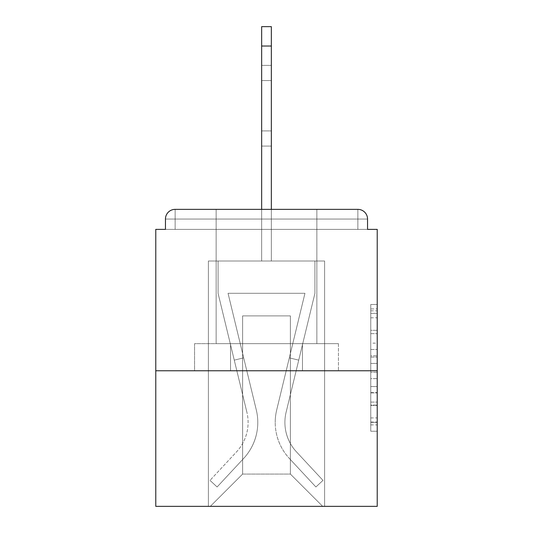 <?xml version="1.0" encoding="UTF-8"?>
<svg xmlns="http://www.w3.org/2000/svg" width="533" height="533" viewBox="0 0 533 533"><rect width="100%" height="100%" fill="white"/><g stroke="black" fill="none" stroke-linecap="round" stroke-linejoin="round"><path stroke-width="0.4" stroke-dasharray="2.67 2" d="M370.768 343.145L370.768 363.426L377.224 363.426L377.224 424.901L377.224 310.826L377.224 363.426L370.768 363.426L370.768 308.927L370.768 431.237L370.768 304.49L370.768 422.363L377.224 422.363L370.768 422.363L377.224 422.363L370.768 422.363L370.768 402.082L370.768 431.237L377.224 431.237L377.224 304.49L377.224 422.049L377.224 372.3L370.768 372.3L377.224 372.3L377.224 402.082L377.224 313.364L370.768 313.364L377.224 313.364L377.224 431.237L377.224 310.826L377.224 431.237L370.768 431.237L370.768 304.49L377.224 304.49L377.224 310.826L377.224 304.49L377.224 310.826L377.224 304.49L377.224 308.927L377.224 304.49L370.768 304.49L370.768 313.364L377.224 313.364L370.768 313.364L370.768 343.145L377.224 343.145M316.862 209.362L316.862 343.652L216.138 343.652L316.862 343.652L216.138 343.652L216.138 209.362L316.862 209.362L216.138 209.362L316.862 209.362L216.138 209.362L216.138 343.652L316.862 343.652L316.862 209.362L216.138 209.362M377.224 355.824L377.224 349.488L377.224 355.824L370.768 355.824L370.768 330.313L370.768 405.413L370.768 386.558L377.224 386.558L370.768 386.558L370.768 431.237L377.224 431.237L370.768 431.237L377.224 431.237L370.768 431.237L370.768 304.49L377.224 304.49L370.768 304.49L377.224 304.49L370.768 304.49L370.768 355.824L377.224 355.824M377.224 370.768L377.224 506.35L155.776 506.35L155.776 370.768L377.224 370.768L377.224 229.377L367.543 229.377L367.543 219.05L367.543 229.377L165.457 229.377L165.457 219.05L165.457 229.377L155.776 229.377L155.776 370.768L377.224 370.768L155.776 370.768M261.656 209.362L261.656 46.018L261.656 261.01L261.656 46.018L261.656 261.01L261.656 46.018L261.656 261.01L261.656 46.018L261.656 261.01L261.656 46.018L261.656 261.01L261.656 46.018L261.656 261.01L261.656 46.018L261.656 261.01L261.656 46.018L271.344 46.018L261.656 46.018L271.344 46.018L261.656 46.018L271.344 46.018L261.656 46.018L271.344 46.018L261.656 46.018L271.344 46.018L261.656 46.018L271.344 46.018L261.656 46.018L271.344 46.018L271.344 26.65L261.656 26.65L271.344 26.65L261.656 26.65L271.344 26.65L271.344 46.018L261.656 46.018L261.656 26.65L271.344 26.65L261.656 26.65L271.344 26.65L271.344 46.018L261.656 46.018L261.656 26.65L271.344 26.65L261.656 26.65L271.344 26.65L271.344 46.018L261.656 46.018L261.656 26.65L261.656 261.01L261.656 229.377L261.656 261.01L261.656 229.377L261.656 261.01L261.656 229.377L261.656 261.01L261.656 229.377L261.656 261.01L261.656 229.377L261.656 261.01L261.656 229.377L261.656 261.01L261.656 229.377L261.656 261.01L261.656 229.377L261.656 261.01L261.656 229.377L271.344 229.377L261.656 229.377L271.344 229.377L261.656 229.377L271.344 229.377L261.656 229.377L271.344 229.377L261.656 229.377L271.344 229.377L261.656 229.377L271.344 229.377L261.656 229.377L271.344 229.377L261.656 229.377L271.344 229.377L261.656 229.377L271.344 229.377L261.656 229.377L261.656 261.01L261.656 229.377L271.344 229.377L261.656 229.377L261.656 261.01L208.396 261.01L208.396 506.35L324.604 506.35L324.604 261.01L208.396 261.01L208.396 506.35L210.328 506.35L242.615 474.07L242.615 315.889L242.615 474.07L242.615 315.889L290.385 315.889L290.385 474.07L322.672 506.35L324.604 506.35L324.604 261.01L208.396 261.01L208.396 506.35L210.328 506.35L242.615 474.07L242.615 315.889L242.615 474.07L242.615 315.889L290.385 315.889L290.385 474.07L322.672 506.35L324.604 506.35L324.604 261.01L208.396 261.01L208.396 506.35L210.328 506.35L242.615 474.07L242.615 315.889L290.385 315.889L290.385 474.07L322.672 506.35L324.604 506.35L324.604 261.01L208.396 261.01L208.396 506.35L210.328 506.35L242.615 474.07L242.615 315.889L290.385 315.889L290.385 474.07L322.672 506.35L324.604 506.35L324.604 261.01L208.396 261.01L208.396 506.35L210.328 506.35L242.615 474.07L242.615 315.889L290.385 315.889L290.385 474.07L322.672 506.35L324.604 506.35L324.604 261.01L208.396 261.01L208.396 506.35L210.328 506.35L242.615 474.07L242.615 315.889L290.385 315.889L290.385 474.07L322.672 506.35L324.604 506.35L324.604 261.01L208.396 261.01L208.396 506.35L210.328 506.35L242.615 474.07L242.615 315.889L290.385 315.889L290.385 474.07L322.672 506.35L324.604 506.35L324.604 261.01L208.396 261.01L208.396 506.35L210.328 506.35L242.615 474.07L242.615 315.889L290.385 315.889L290.385 474.07L322.672 506.35L324.604 506.35L324.604 261.01L208.396 261.01L208.396 506.35L210.328 506.35L242.615 474.07L242.615 315.889L290.385 315.889L290.385 474.07L322.672 506.35L324.604 506.35L324.604 261.01L208.396 261.01L208.396 506.35L210.328 506.35L242.615 474.07L242.615 315.889L290.385 315.889L290.385 474.07L322.672 506.35L324.604 506.35L324.604 261.01L271.344 261.01L324.604 261.01L271.344 261.01L324.604 261.01L271.344 261.01L324.604 261.01L271.344 261.01L324.604 261.01L271.344 261.01L324.604 261.01L324.604 506.35L324.604 261.01L324.604 506.35L324.604 261.01L324.604 506.35L324.604 261.01L324.604 506.35L324.604 261.01L324.604 506.35L210.328 506.35L242.615 474.07L242.615 315.889L290.385 315.889L290.385 474.07L322.672 506.35L290.385 474.07L322.672 506.35L290.385 474.07L322.672 506.35L290.385 474.07L322.672 506.35L290.385 474.07L322.672 506.35L290.385 474.07L242.615 474.07L242.615 315.889L290.385 315.889L290.385 474.07L322.672 506.35L290.385 474.07L290.385 315.889L242.615 315.889L290.385 315.889L290.385 474.07L290.385 315.889L242.615 315.889L242.615 474.07L242.615 315.889L290.385 315.889L290.385 474.07L290.385 315.889L242.615 315.889L242.615 474.07L242.615 315.889L290.385 315.889L290.385 474.07L290.385 315.889L242.615 315.889L242.615 474.07L290.385 474.07L290.385 315.889L242.615 315.889L290.385 315.889L290.385 474.07L290.385 315.889L242.615 315.889L242.615 474.07L210.328 506.35L242.615 474.07L210.328 506.35L242.615 474.07L210.328 506.35L242.615 474.07L210.328 506.35L242.615 474.07L210.328 506.35L242.615 474.07L210.328 506.35L208.396 506.35L210.328 506.35L208.396 506.35L210.328 506.35L208.396 506.35L210.328 506.35L208.396 506.35L210.328 506.35L208.396 506.35L208.396 261.01L208.396 506.35L208.396 261.01L208.396 506.35L208.396 261.01L208.396 506.35L208.396 261.01L208.396 506.35L208.396 261.01L271.344 261.01L271.344 26.65L271.344 261.01L271.344 26.65L261.656 26.65L261.656 261.01L271.344 261.01L271.344 26.65L271.344 261.01L261.656 261.01L271.344 261.01L271.344 26.65L261.656 26.65L271.344 26.65L271.344 261.01L271.344 26.65L261.656 26.65L261.656 261.01L271.344 261.01L271.344 26.65L271.344 261.01L261.656 261.01L271.344 261.01L271.344 26.65L261.656 26.65L271.344 26.65L271.344 261.01L271.344 26.65L261.656 26.65L261.656 46.018L261.656 26.65L271.344 26.65L271.344 261.01L261.656 261.01L271.344 261.01L271.344 26.65L261.656 26.65L261.656 261.01L271.344 261.01L271.344 46.018L271.344 209.362M175.144 209.362L357.856 209.362L175.144 209.362L357.856 209.362L175.144 209.362L357.856 209.362L357.856 219.05L367.543 219.05A9.687 9.687 0 0 0 357.856 209.362A9.687 9.687 0 0 1 367.543 219.05A9.687 9.687 0 0 0 357.856 209.362A9.687 9.687 0 0 1 367.543 219.05A9.687 9.687 0 0 0 357.856 209.362A9.687 9.687 0 0 1 367.543 219.05A9.687 9.687 0 0 0 357.856 209.362A9.687 9.687 0 0 1 367.543 219.05L367.543 229.377L367.543 219.05A9.687 9.687 0 0 0 357.856 209.362L175.144 209.362L357.856 209.362A9.687 9.687 0 0 1 367.543 219.05A9.687 9.687 0 0 0 357.856 209.362L175.144 209.362L357.856 209.362A9.687 9.687 0 0 1 367.543 219.05A9.687 9.687 0 0 0 357.856 209.362L175.144 209.362A9.687 9.687 0 0 0 165.457 219.05A9.687 9.687 0 0 1 175.144 209.362A9.687 9.687 0 0 0 165.457 219.05L165.457 229.377L367.543 229.377L165.457 229.377L367.543 229.377L165.457 229.377L367.543 229.377L165.457 229.377L367.543 229.377L165.457 229.377L367.543 229.377L165.457 229.377L367.543 229.377L165.457 229.377L367.543 229.377L165.457 229.377L367.543 229.377L367.543 219.05A9.687 9.687 0 0 0 357.856 209.362L175.144 209.362A9.687 9.687 0 0 0 165.457 219.05A9.687 9.687 0 0 1 175.144 209.362A9.687 9.687 0 0 0 165.457 219.05L165.457 229.377L175.144 229.377L165.457 229.377L165.457 219.05A9.687 9.687 0 0 1 175.144 209.362A9.687 9.687 0 0 0 165.457 219.05L175.144 219.05L175.144 229.377L357.856 229.377L175.144 229.377L175.144 219.05L357.856 219.05L175.144 219.05L175.144 229.377L175.144 219.05L357.856 219.05L357.856 229.377L357.856 219.05L175.144 219.05L175.144 229.377L175.144 219.05L357.856 219.05L357.856 229.377L357.856 219.05L175.144 219.05L175.144 229.377L175.144 219.05L357.856 219.05L357.856 229.377L357.856 219.05L175.144 219.05L175.144 229.377L175.144 219.05L357.856 219.05L357.856 229.377L357.856 219.05L175.144 219.05L175.144 229.377L175.144 219.05L357.856 219.05L357.856 229.377L357.856 219.05L175.144 219.05L175.144 229.377L175.144 219.05L357.856 219.05L357.856 229.377L357.856 219.05L175.144 219.05L175.144 229.377L175.144 219.05L357.856 219.05L357.856 229.377L357.856 219.05L175.144 219.05L175.144 229.377L175.144 219.05L357.856 219.05L357.856 229.377L357.856 219.05L175.144 219.05L175.144 229.377L175.144 219.05L357.856 219.05L357.856 229.377L357.856 219.05L175.144 219.05L175.144 209.362A9.687 9.687 0 0 0 165.457 219.05L175.144 219.05L175.144 209.362A9.687 9.687 0 0 0 165.457 219.05L175.144 219.05L175.144 209.362A9.687 9.687 0 0 0 165.457 219.05L175.144 219.05L175.144 209.362A9.687 9.687 0 0 0 165.457 219.05L175.144 219.05L175.144 209.362A9.687 9.687 0 0 0 165.457 219.05L175.144 219.05L175.144 209.362A9.687 9.687 0 0 0 165.457 219.05L175.144 219.05L175.144 209.362L175.144 219.05L165.457 219.05L175.144 219.05L175.144 209.362L175.144 219.05L165.457 219.05L175.144 219.05L175.144 209.362L175.144 219.05L165.457 219.05L175.144 219.05L175.144 209.362L175.144 219.05L165.457 219.05L175.144 219.05L175.144 209.362L175.144 219.05L165.457 219.05L175.144 219.05L175.144 209.362L175.144 219.05L165.457 219.05L175.144 219.05L175.144 209.362L175.144 219.05L165.457 219.05M194.558 370.768L338.442 370.768L194.558 370.768L194.558 343.652L338.442 343.652L230.529 343.652L230.529 370.768L230.529 343.652L302.471 343.652L302.471 370.768L302.471 343.652L338.442 343.652L338.442 370.768L338.442 343.652L194.558 343.652L194.558 370.768M370.768 363.426L377.224 363.426L370.768 363.426M370.768 308.927L370.768 304.49L370.768 308.927L377.224 308.927L370.768 308.927M370.768 405.093L370.768 378.637L370.768 405.093L377.224 405.093L370.768 405.093M370.768 378.637L370.768 372.3L377.224 372.3L370.768 372.3L370.768 378.637L377.224 378.637L370.768 378.637M370.768 330.313L370.768 313.364L370.768 330.313L377.224 330.313L370.768 330.313M370.768 304.49L377.224 304.49L370.768 304.49L370.768 310.826L370.768 304.49L377.224 304.49M370.768 431.237L377.224 431.237L370.768 431.237L370.768 424.901L370.768 431.237M302.471 343.652L302.471 370.768L302.471 343.652M230.529 343.652L230.529 370.768L230.529 343.652M276.7 409.957A52.94 52.94 0 0 0 289.386 458.473L315.902 486.982L322.991 480.386L315.902 486.982L289.386 458.473L315.902 486.982L322.991 480.386L315.902 486.982L289.386 458.473L315.902 486.982L322.991 480.386L315.902 486.982L289.386 458.473L315.902 486.982L322.991 480.386L315.902 486.982L289.386 458.473L315.902 486.982L322.991 480.386L315.902 486.982L289.386 458.473L315.902 486.982L322.991 480.386L315.902 486.982L289.386 458.473L315.902 486.982L322.991 480.386L315.902 486.982L289.386 458.473L315.902 486.982L322.991 480.386L315.902 486.982L289.386 458.473L315.902 486.982L322.991 480.386L315.902 486.982L289.386 458.473L315.902 486.982L322.991 480.386L315.902 486.982L289.386 458.473L315.902 486.982L322.991 480.386L315.902 486.982L289.386 458.473L315.902 486.982L322.991 480.386L315.902 486.982L289.386 458.473L315.902 486.982L322.991 480.386L315.902 486.982L289.386 458.473L315.902 486.982L322.991 480.386L315.902 486.982L289.386 458.473L315.902 486.982L322.991 480.386L315.902 486.982L289.386 458.473L315.902 486.982L322.991 480.386L315.902 486.982L289.386 458.473L315.902 486.982L322.991 480.386L315.902 486.982L289.386 458.473L315.902 486.982L322.991 480.386L315.902 486.982L289.386 458.473L315.902 486.982L322.991 480.386L315.902 486.982L289.386 458.473L315.902 486.982L322.991 480.386L315.902 486.982L289.386 458.473A52.94 52.94 0 0 1 275.215 422.416A52.94 52.94 0 0 0 289.386 458.473A52.94 52.94 0 0 1 275.215 422.416A52.94 52.94 0 0 0 289.386 458.473A52.94 52.94 0 0 1 275.215 422.416A52.94 52.94 0 0 0 289.386 458.473A52.94 52.94 0 0 1 275.215 422.416A52.94 52.94 0 0 0 289.386 458.473A52.94 52.94 0 0 1 275.215 422.416A52.94 52.94 0 0 0 289.386 458.473A52.94 52.94 0 0 1 275.215 422.416A52.94 52.94 0 0 0 289.386 458.473A52.94 52.94 0 0 1 275.215 422.416A52.94 52.94 0 0 0 289.386 458.473A52.94 52.94 0 0 1 275.215 422.416A52.94 52.94 0 0 0 289.386 458.473A52.94 52.94 0 0 1 275.215 422.416A52.94 52.94 0 0 0 289.386 458.473A52.94 52.94 0 0 1 275.215 422.416A52.94 52.94 0 0 0 289.386 458.473A52.94 52.94 0 0 1 275.215 422.416A52.94 52.94 0 0 0 289.386 458.473A52.94 52.94 0 0 1 275.215 422.416A52.94 52.94 0 0 0 289.386 458.473A52.94 52.94 0 0 1 275.215 422.416A52.94 52.94 0 0 0 289.386 458.473A52.94 52.94 0 0 1 275.215 422.416A52.94 52.94 0 0 0 289.386 458.473A52.94 52.94 0 0 1 275.215 422.416A52.94 52.94 0 0 0 289.386 458.473A52.94 52.94 0 0 1 275.215 422.416A52.94 52.94 0 0 0 289.386 458.473A52.94 52.94 0 0 1 275.215 422.416A52.94 52.94 0 0 0 289.386 458.473A52.94 52.94 0 0 1 275.215 422.416A52.94 52.94 0 0 0 289.386 458.473A52.94 52.94 0 0 1 275.215 422.416A52.94 52.94 0 0 0 289.386 458.473A52.94 52.94 0 0 1 276.7 409.957A52.94 52.94 0 0 0 275.215 422.416A52.94 52.94 0 0 1 276.7 409.957A52.94 52.94 0 0 0 275.215 422.416A52.94 52.94 0 0 1 276.7 409.957A52.94 52.94 0 0 0 275.215 422.416A52.94 52.94 0 0 1 276.7 409.957A52.94 52.94 0 0 0 275.215 422.416A52.94 52.94 0 0 1 276.7 409.957A52.94 52.94 0 0 0 275.215 422.416A52.94 52.94 0 0 1 276.7 409.957A52.94 52.94 0 0 0 275.215 422.416A52.94 52.94 0 0 1 276.7 409.957A52.94 52.94 0 0 0 275.215 422.416A52.94 52.94 0 0 1 276.7 409.957A52.94 52.94 0 0 0 275.215 422.416A52.94 52.94 0 0 1 276.7 409.957A52.94 52.94 0 0 0 275.215 422.416A52.94 52.94 0 0 1 276.7 409.957A52.94 52.94 0 0 0 275.215 422.416A52.94 52.94 0 0 1 276.7 409.957A52.94 52.94 0 0 0 275.215 422.416A52.94 52.94 0 0 1 276.7 409.957A52.94 52.94 0 0 0 275.215 422.416A52.94 52.94 0 0 1 276.7 409.957A52.94 52.94 0 0 0 275.215 422.416A52.94 52.94 0 0 1 276.7 409.957A52.94 52.94 0 0 0 275.215 422.416A52.94 52.94 0 0 1 276.7 409.957A52.94 52.94 0 0 0 275.215 422.416A52.94 52.94 0 0 1 276.7 409.957A52.94 52.94 0 0 0 275.215 422.416A52.94 52.94 0 0 1 276.7 409.957A52.94 52.94 0 0 0 275.215 422.416A52.94 52.94 0 0 1 276.7 409.957A52.94 52.94 0 0 0 275.215 422.416A52.94 52.94 0 0 1 276.7 409.957A52.94 52.94 0 0 0 275.215 422.416A52.94 52.94 0 0 1 276.7 409.957L304.956 293.297L276.7 409.957L289.319 357.856L298.733 360.135L286.114 412.236A43.26 43.26 0 0 0 296.481 451.877L322.991 480.386L296.481 451.877A43.26 43.26 0 0 1 284.902 422.416A43.26 43.26 0 0 0 296.481 451.877A43.26 43.26 0 0 1 284.902 422.416A43.26 43.26 0 0 0 296.481 451.877A43.26 43.26 0 0 1 284.902 422.416A43.26 43.26 0 0 0 296.481 451.877A43.26 43.26 0 0 1 284.902 422.416A43.26 43.26 0 0 0 296.481 451.877A43.26 43.26 0 0 1 284.902 422.416A43.26 43.26 0 0 0 296.481 451.877A43.26 43.26 0 0 1 284.902 422.416A43.26 43.26 0 0 0 296.481 451.877A43.26 43.26 0 0 1 284.902 422.416A43.26 43.26 0 0 0 296.481 451.877A43.26 43.26 0 0 1 284.902 422.416A43.26 43.26 0 0 0 296.481 451.877A43.26 43.26 0 0 1 284.902 422.416A43.26 43.26 0 0 0 296.481 451.877A43.26 43.26 0 0 1 284.902 422.416A43.26 43.26 0 0 0 296.481 451.877A43.26 43.26 0 0 1 284.902 422.416A43.26 43.26 0 0 0 296.481 451.877A43.26 43.26 0 0 1 284.902 422.416A43.26 43.26 0 0 0 296.481 451.877A43.26 43.26 0 0 1 284.902 422.416A43.26 43.26 0 0 0 296.481 451.877A43.26 43.26 0 0 1 284.902 422.416A43.26 43.26 0 0 0 296.481 451.877A43.26 43.26 0 0 1 284.902 422.416A43.26 43.26 0 0 0 296.481 451.877A43.26 43.26 0 0 1 284.902 422.416A43.26 43.26 0 0 0 296.481 451.877A43.26 43.26 0 0 1 284.902 422.416A43.26 43.26 0 0 0 296.481 451.877A43.26 43.26 0 0 1 284.902 422.416A43.26 43.26 0 0 0 296.481 451.877A43.26 43.26 0 0 1 284.902 422.416A43.26 43.26 0 0 0 296.481 451.877A43.26 43.26 0 0 1 286.114 412.236A43.26 43.26 0 0 0 284.902 422.416A43.26 43.26 0 0 1 286.114 412.236A43.26 43.26 0 0 0 284.902 422.416A43.26 43.26 0 0 1 286.114 412.236A43.26 43.26 0 0 0 284.902 422.416A43.26 43.26 0 0 1 286.114 412.236A43.26 43.26 0 0 0 284.902 422.416A43.26 43.26 0 0 1 286.114 412.236A43.26 43.26 0 0 0 284.902 422.416A43.26 43.26 0 0 1 286.114 412.236A43.26 43.26 0 0 0 284.902 422.416A43.26 43.26 0 0 1 286.114 412.236A43.26 43.26 0 0 0 284.902 422.416A43.26 43.26 0 0 1 286.114 412.236A43.26 43.26 0 0 0 284.902 422.416A43.26 43.26 0 0 1 286.114 412.236A43.26 43.26 0 0 0 284.902 422.416A43.26 43.26 0 0 1 286.114 412.236A43.26 43.26 0 0 0 284.902 422.416A43.26 43.26 0 0 1 286.114 412.236A43.26 43.26 0 0 0 284.902 422.416A43.26 43.26 0 0 1 286.114 412.236A43.26 43.26 0 0 0 284.902 422.416A43.26 43.26 0 0 1 286.114 412.236A43.26 43.26 0 0 0 284.902 422.416A43.26 43.26 0 0 1 286.114 412.236A43.26 43.26 0 0 0 284.902 422.416A43.26 43.26 0 0 1 286.114 412.236A43.26 43.26 0 0 0 284.902 422.416A43.26 43.26 0 0 1 286.114 412.236A43.26 43.26 0 0 0 284.902 422.416A43.26 43.26 0 0 1 286.114 412.236A43.26 43.26 0 0 0 284.902 422.416A43.26 43.26 0 0 1 286.114 412.236A43.26 43.26 0 0 0 284.902 422.416A43.26 43.26 0 0 1 286.114 412.236A43.26 43.26 0 0 0 284.902 422.416A43.26 43.26 0 0 1 286.114 412.236L314.923 293.297L286.114 412.236L314.923 293.297L314.923 261.01L218.077 261.01L314.923 261.01L218.077 261.01L314.923 261.01L218.077 261.01L314.923 261.01L218.077 261.01L314.923 261.01L218.077 261.01L314.923 261.01L218.077 261.01L314.923 261.01L218.077 261.01L314.923 261.01L218.077 261.01L314.923 261.01L218.077 261.01L314.923 261.01L218.077 261.01L314.923 261.01L314.923 293.297L286.114 412.236L314.923 293.297L314.923 261.01L314.923 293.297L286.114 412.236L314.923 293.297L314.923 261.01L314.923 293.297L286.114 412.236L314.923 293.297L314.923 261.01L314.923 293.297L286.114 412.236L314.923 293.297L314.923 261.01L314.923 293.297L286.114 412.236L314.923 293.297L314.923 261.01L314.923 293.297L286.114 412.236L314.923 293.297L314.923 261.01L314.923 293.297L286.114 412.236L314.923 293.297L314.923 261.01L314.923 293.297L286.114 412.236L314.923 293.297L314.923 261.01L314.923 293.297L286.114 412.236L298.733 360.135L289.319 357.856L276.7 409.957L304.956 293.297L228.044 293.297L256.3 409.957A52.94 52.94 0 0 1 243.614 458.473A52.94 52.94 0 0 0 256.3 409.957A52.94 52.94 0 0 1 243.614 458.473L217.098 486.982L243.614 458.473L217.098 486.982L210.009 480.386L217.098 486.982L210.009 480.386L217.098 486.982L243.614 458.473A52.94 52.94 0 0 0 256.3 409.957A52.94 52.94 0 0 1 243.614 458.473A52.94 52.94 0 0 0 256.3 409.957A52.94 52.94 0 0 1 243.614 458.473L217.098 486.982L243.614 458.473L217.098 486.982L210.009 480.386L217.098 486.982L210.009 480.386L217.098 486.982L243.614 458.473A52.94 52.94 0 0 0 256.3 409.957A52.94 52.94 0 0 1 243.614 458.473A52.94 52.94 0 0 0 256.3 409.957A52.94 52.94 0 0 1 243.614 458.473L217.098 486.982L243.614 458.473L217.098 486.982L210.009 480.386L217.098 486.982L210.009 480.386L217.098 486.982L243.614 458.473A52.94 52.94 0 0 0 256.3 409.957A52.94 52.94 0 0 1 243.614 458.473A52.94 52.94 0 0 0 256.3 409.957A52.94 52.94 0 0 1 243.614 458.473L217.098 486.982L243.614 458.473L217.098 486.982L210.009 480.386L217.098 486.982L210.009 480.386L217.098 486.982L243.614 458.473A52.94 52.94 0 0 0 256.3 409.957A52.94 52.94 0 0 1 243.614 458.473A52.94 52.94 0 0 0 256.3 409.957A52.94 52.94 0 0 1 243.614 458.473L217.098 486.982L243.614 458.473L217.098 486.982L210.009 480.386L217.098 486.982L210.009 480.386L217.098 486.982L243.614 458.473A52.94 52.94 0 0 0 256.3 409.957A52.94 52.94 0 0 1 243.614 458.473A52.94 52.94 0 0 0 256.3 409.957A52.94 52.94 0 0 1 243.614 458.473L217.098 486.982L243.614 458.473L217.098 486.982L210.009 480.386L217.098 486.982L210.009 480.386L217.098 486.982L243.614 458.473A52.94 52.94 0 0 0 256.3 409.957A52.94 52.94 0 0 1 243.614 458.473A52.94 52.94 0 0 0 256.3 409.957A52.94 52.94 0 0 1 243.614 458.473L217.098 486.982L243.614 458.473L217.098 486.982L210.009 480.386L217.098 486.982L210.009 480.386L217.098 486.982L243.614 458.473A52.94 52.94 0 0 0 256.3 409.957A52.94 52.94 0 0 1 243.614 458.473A52.94 52.94 0 0 0 256.3 409.957A52.94 52.94 0 0 1 243.614 458.473L217.098 486.982L243.614 458.473L217.098 486.982L210.009 480.386L217.098 486.982L210.009 480.386L217.098 486.982L243.614 458.473A52.94 52.94 0 0 0 256.3 409.957A52.94 52.94 0 0 1 243.614 458.473A52.94 52.94 0 0 0 256.3 409.957A52.94 52.94 0 0 1 243.614 458.473L217.098 486.982L243.614 458.473L217.098 486.982L210.009 480.386L217.098 486.982L210.009 480.386L217.098 486.982L243.614 458.473A52.94 52.94 0 0 0 256.3 409.957A52.94 52.94 0 0 1 243.614 458.473A52.94 52.94 0 0 0 256.3 409.957A52.94 52.94 0 0 1 243.614 458.473L217.098 486.982L243.614 458.473L217.098 486.982L210.009 480.386L217.098 486.982L210.009 480.386L217.098 486.982L243.614 458.473A52.94 52.94 0 0 0 256.3 409.957L228.044 293.297L304.956 293.297L276.7 409.957L289.319 357.856L298.733 360.135L289.319 357.856L276.7 409.957L304.956 293.297L228.044 293.297L256.3 409.957L243.681 357.856L234.267 360.135L246.886 412.236A43.26 43.26 0 0 1 236.519 451.877L210.009 480.386L236.519 451.877A43.26 43.26 0 0 0 246.886 412.236A43.26 43.26 0 0 1 236.519 451.877L210.009 480.386L236.519 451.877A43.26 43.26 0 0 0 246.886 412.236A43.26 43.26 0 0 1 236.519 451.877L210.009 480.386L236.519 451.877A43.26 43.26 0 0 0 246.886 412.236A43.26 43.26 0 0 1 236.519 451.877L210.009 480.386L236.519 451.877A43.26 43.26 0 0 0 246.886 412.236A43.26 43.26 0 0 1 236.519 451.877L210.009 480.386L236.519 451.877A43.26 43.26 0 0 0 246.886 412.236A43.26 43.26 0 0 1 236.519 451.877L210.009 480.386L236.519 451.877A43.26 43.26 0 0 0 246.886 412.236A43.26 43.26 0 0 1 236.519 451.877L210.009 480.386L236.519 451.877A43.26 43.26 0 0 0 246.886 412.236A43.26 43.26 0 0 1 236.519 451.877L210.009 480.386L236.519 451.877A43.26 43.26 0 0 0 246.886 412.236A43.26 43.26 0 0 1 236.519 451.877L210.009 480.386L236.519 451.877A43.26 43.26 0 0 0 246.886 412.236A43.26 43.26 0 0 1 236.519 451.877L210.009 480.386L236.519 451.877A43.26 43.26 0 0 0 246.886 412.236A43.26 43.26 0 0 1 236.519 451.877L210.009 480.386L236.519 451.877A43.26 43.26 0 0 0 246.886 412.236A43.26 43.26 0 0 1 236.519 451.877L210.009 480.386L236.519 451.877A43.26 43.26 0 0 0 246.886 412.236A43.26 43.26 0 0 1 236.519 451.877L210.009 480.386L236.519 451.877A43.26 43.26 0 0 0 246.886 412.236A43.26 43.26 0 0 1 236.519 451.877L210.009 480.386L236.519 451.877A43.26 43.26 0 0 0 246.886 412.236A43.26 43.26 0 0 1 236.519 451.877L210.009 480.386L236.519 451.877A43.26 43.26 0 0 0 246.886 412.236A43.26 43.26 0 0 1 236.519 451.877L210.009 480.386L236.519 451.877A43.26 43.26 0 0 0 246.886 412.236A43.26 43.26 0 0 1 236.519 451.877L210.009 480.386L236.519 451.877A43.26 43.26 0 0 0 246.886 412.236A43.26 43.26 0 0 1 236.519 451.877L210.009 480.386L236.519 451.877A43.26 43.26 0 0 0 246.886 412.236A43.26 43.26 0 0 1 236.519 451.877L210.009 480.386L236.519 451.877A43.26 43.26 0 0 0 246.886 412.236A43.26 43.26 0 0 1 236.519 451.877L210.009 480.386L236.519 451.877A43.26 43.26 0 0 0 246.886 412.236L218.077 293.297L246.886 412.236L218.077 293.297L218.077 261.01L218.077 293.297L246.886 412.236L218.077 293.297L218.077 261.01L218.077 293.297L246.886 412.236L218.077 293.297L218.077 261.01L218.077 293.297L246.886 412.236L218.077 293.297L218.077 261.01L218.077 293.297L246.886 412.236L218.077 293.297L218.077 261.01L218.077 293.297L246.886 412.236L218.077 293.297L218.077 261.01L218.077 293.297L246.886 412.236L218.077 293.297L218.077 261.01L218.077 293.297L246.886 412.236L218.077 293.297L218.077 261.01L218.077 293.297L246.886 412.236L234.267 360.135L243.681 357.856L256.3 409.957L228.044 293.297L304.956 293.297L276.7 409.957L289.319 357.856L298.733 360.135L289.319 357.856L276.7 409.957L304.956 293.297L228.044 293.297L256.3 409.957L243.681 357.856L234.267 360.135L243.681 357.856L256.3 409.957L228.044 293.297L304.956 293.297L276.7 409.957L289.319 357.856L298.733 360.135L289.319 357.856L276.7 409.957L304.956 293.297L228.044 293.297L256.3 409.957L243.681 357.856L234.267 360.135L243.681 357.856L256.3 409.957L228.044 293.297L304.956 293.297L276.7 409.957L289.319 357.856L298.733 360.135L289.319 357.856L276.7 409.957L304.956 293.297L228.044 293.297L256.3 409.957L243.681 357.856L234.267 360.135L243.681 357.856L256.3 409.957L228.044 293.297L304.956 293.297L276.7 409.957L289.319 357.856L298.733 360.135L289.319 357.856L276.7 409.957L304.956 293.297L228.044 293.297L256.3 409.957L243.681 357.856L234.267 360.135L243.681 357.856L256.3 409.957L228.044 293.297L304.956 293.297L276.7 409.957L289.319 357.856L298.733 360.135L289.319 357.856L276.7 409.957L304.956 293.297L228.044 293.297L256.3 409.957L243.681 357.856L234.267 360.135L243.681 357.856L256.3 409.957L228.044 293.297L304.956 293.297L276.7 409.957L289.319 357.856L298.733 360.135L289.319 357.856L276.7 409.957L304.956 293.297L228.044 293.297L256.3 409.957L243.681 357.856L234.267 360.135L243.681 357.856L256.3 409.957L228.044 293.297L304.956 293.297L276.7 409.957L289.319 357.856L298.733 360.135L289.319 357.856L276.7 409.957L304.956 293.297L228.044 293.297L256.3 409.957L243.681 357.856L234.267 360.135L243.681 357.856L256.3 409.957L228.044 293.297L304.956 293.297L276.7 409.957M261.656 130.918L261.656 65.386L261.656 146.089L261.656 65.386L261.656 146.089L261.656 65.386L261.656 146.089L261.656 65.386L261.656 146.089L261.656 65.386L261.656 146.089L261.656 65.386L261.656 146.089L261.656 65.386L261.656 146.089L261.656 65.386L261.656 146.089L261.656 65.386L261.656 130.918L271.344 130.918L271.344 146.089L271.344 65.386L271.344 146.089L271.344 65.386L271.344 146.089L271.344 65.386L271.344 146.089L271.344 65.386L271.344 146.089L271.344 65.386L271.344 146.089L271.344 65.386L271.344 146.089L271.344 65.386L271.344 146.089L271.344 65.386L271.344 146.089L271.344 65.386L271.344 146.089L271.344 65.386L271.344 130.918L261.656 130.918M218.077 293.297L218.077 261.01L218.077 293.297L246.886 412.236L218.077 293.297L218.077 261.01L218.077 293.297M243.681 357.856L234.267 360.135L243.681 357.856L256.3 409.957L228.044 293.297L256.3 409.957L243.681 357.856L234.267 360.135L243.681 357.856M261.656 80.563L261.656 65.386L261.656 80.563L271.344 80.563L261.656 80.563M304.956 293.297L228.044 293.297L304.956 293.297M314.923 293.297L314.923 261.01L314.923 293.297M289.319 357.856L298.733 360.135L289.319 357.856M367.543 219.05L357.856 219.05L357.856 229.377L357.856 209.362L357.856 219.05L367.543 219.05L357.856 219.05L357.856 209.362L357.856 219.05L367.543 219.05L357.856 219.05L357.856 209.362L357.856 219.05L367.543 219.05L357.856 219.05L357.856 209.362L357.856 219.05L367.543 219.05L357.856 219.05L357.856 209.362L357.856 219.05L367.543 219.05L357.856 219.05L357.856 209.362L357.856 219.05L367.543 219.05L357.856 219.05L357.856 209.362L357.856 219.05L367.543 219.05L357.856 219.05L357.856 209.362L357.856 219.05L367.543 219.05L357.856 219.05L357.856 209.362L357.856 219.05L367.543 219.05L357.856 219.05L357.856 209.362M370.768 402.082L377.224 402.082L370.768 402.082M370.768 392.581L377.224 392.581M370.768 333.645L377.224 333.645L370.768 333.645M370.768 310.826L377.224 310.826M370.768 424.901L377.224 424.901M370.768 417.925L377.224 417.925M370.768 317.801L377.224 317.801M370.768 357.09L377.224 357.09L370.768 357.09M370.768 392.894L377.224 392.894L370.768 392.894M370.768 405.413L377.224 405.413L370.768 405.413M370.768 349.488L377.224 349.488L370.768 349.488M261.656 46.018L271.344 46.018M370.768 422.049L377.224 422.049M370.768 422.363L377.224 422.363M370.768 313.364L377.224 313.364M261.656 146.089L271.344 146.089L261.656 146.089M261.656 65.386L271.344 65.386L261.656 65.386"/><path stroke-width="0.8" d="M367.543 229.377L367.543 219.05L367.543 229.377L377.224 229.377L377.224 506.35L155.776 506.35L155.776 229.377L165.457 229.377L165.457 219.05L165.457 229.377M377.224 370.768L155.776 370.768M367.543 219.05A9.687 9.687 0 0 0 357.856 209.362L175.144 209.362A9.687 9.687 0 0 0 165.457 219.05M357.856 209.362L316.862 209.362M216.138 209.362L175.144 209.362M261.656 46.018L261.656 26.65L271.344 26.65L271.344 46.018L261.656 46.018L261.656 209.362M271.344 46.018L271.344 209.362"/></g></svg>
